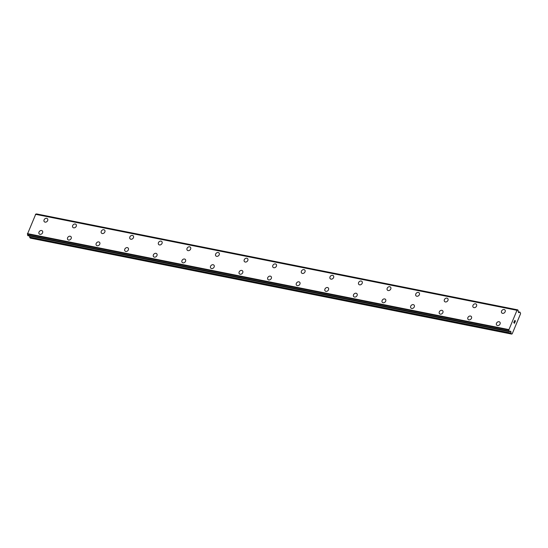 <?xml version="1.0" encoding="UTF-8"?>
<svg xmlns="http://www.w3.org/2000/svg" width="548" height="548" viewBox="0 0 548 548"><rect width="100%" height="100%" fill="white"/><g stroke="black" fill="none" stroke-linecap="round" stroke-linejoin="round"><path stroke-width="0.82" d="M44.32 221.728A2.158 1.706 136 0 1 44.34 219.406A2.158 1.706 136 0 1 46.669 218.316A2.158 1.706 136 0 1 47.429 218.727A2.158 1.706 136 0 1 47.409 221.043A2.158 1.706 136 0 1 45.08 222.132A2.158 1.706 136 0 1 44.32 221.728A2.158 1.706 136 0 1 44.34 219.406A2.158 1.706 136 0 1 46.669 218.323A2.158 1.706 136 0 1 47.429 218.721M72.911 227.427A2.158 1.706 136 0 1 72.932 225.105A2.158 1.706 136 0 1 75.261 224.016A2.158 1.706 136 0 1 76.021 224.427A2.158 1.706 136 0 1 76.001 226.742A2.158 1.706 136 0 1 73.672 227.831A2.158 1.706 136 0 1 72.911 227.427A2.158 1.706 136 0 1 72.932 225.112A2.158 1.706 136 0 1 75.261 224.022A2.158 1.706 136 0 1 76.021 224.427M101.503 233.126A2.158 1.706 136 0 1 101.524 230.811A2.158 1.706 136 0 1 103.853 229.722A2.158 1.706 136 0 1 104.613 230.126A2.158 1.706 136 0 1 104.593 232.441A2.158 1.706 136 0 1 102.264 233.53A2.158 1.706 136 0 1 101.503 233.126A2.158 1.706 136 0 1 101.524 230.811A2.158 1.706 136 0 1 103.853 229.722A2.158 1.706 136 0 1 104.613 230.126M130.095 238.825A2.158 1.706 136 0 1 130.116 236.51A2.158 1.706 136 0 1 132.445 235.421A2.158 1.706 136 0 1 133.205 235.825A2.158 1.706 136 0 1 133.185 238.147A2.158 1.706 136 0 1 130.856 239.236A2.158 1.706 136 0 1 130.095 238.825A2.158 1.706 136 0 1 130.123 236.51A2.158 1.706 136 0 1 132.445 235.421A2.158 1.706 136 0 1 133.205 235.825M158.687 244.531A2.158 1.706 136 0 1 158.708 242.209A2.158 1.706 136 0 1 161.037 241.12A2.158 1.706 136 0 1 161.797 241.524A2.158 1.706 136 0 1 161.776 243.846A2.158 1.706 136 0 1 159.447 244.935A2.158 1.706 136 0 1 158.687 244.531A2.158 1.706 136 0 1 158.715 242.209A2.158 1.706 136 0 1 161.037 241.12A2.158 1.706 136 0 1 161.797 241.524M189.635 246.826A2.158 1.706 136 0 1 190.389 247.23A2.158 1.706 136 0 1 190.368 249.546A2.158 1.706 136 0 1 188.039 250.635A2.158 1.706 136 0 1 187.279 250.231A2.158 1.706 136 0 1 187.306 247.915A2.158 1.706 136 0 1 189.635 246.826M187.279 250.231A2.158 1.706 136 0 1 187.3 247.908A2.158 1.706 136 0 1 189.629 246.819A2.158 1.706 136 0 1 190.389 247.223M218.227 252.525A2.158 1.706 136 0 1 218.981 252.929A2.158 1.706 136 0 1 218.96 255.245A2.158 1.706 136 0 1 216.638 256.334A2.158 1.706 136 0 1 215.871 255.93A2.158 1.706 136 0 1 215.898 253.614A2.158 1.706 136 0 1 218.227 252.525M215.871 255.93A2.158 1.706 136 0 1 215.891 253.614A2.158 1.706 136 0 1 218.22 252.525A2.158 1.706 136 0 1 218.981 252.929M244.47 261.629A2.158 1.706 136 0 1 244.483 259.314A2.158 1.706 136 0 1 246.812 258.224A2.158 1.706 136 0 1 247.573 258.629A2.158 1.706 136 0 1 247.559 260.951A2.158 1.706 136 0 1 245.23 262.04A2.158 1.706 136 0 1 244.47 261.629A2.158 1.706 136 0 1 244.49 259.314A2.158 1.706 136 0 1 246.819 258.224A2.158 1.706 136 0 1 247.58 258.629M273.062 267.335A2.158 1.706 136 0 1 273.082 265.013A2.158 1.706 136 0 1 275.404 263.924A2.158 1.706 136 0 1 276.171 264.328A2.158 1.706 136 0 1 276.151 266.65A2.158 1.706 136 0 1 273.822 267.739A2.158 1.706 136 0 1 273.062 267.335A2.158 1.706 136 0 1 273.082 265.013A2.158 1.706 136 0 1 275.411 263.924A2.158 1.706 136 0 1 276.171 264.328M301.653 273.034A2.158 1.706 136 0 1 301.674 270.712A2.158 1.706 136 0 1 304.003 269.623A2.158 1.706 136 0 1 304.763 270.034A2.158 1.706 136 0 1 304.743 272.349A2.158 1.706 136 0 1 302.414 273.438A2.158 1.706 136 0 1 301.653 273.034A2.158 1.706 136 0 1 301.674 270.712A2.158 1.706 136 0 1 304.003 269.63A2.158 1.706 136 0 1 304.763 270.027M330.245 278.733A2.158 1.706 136 0 1 330.266 276.411A2.158 1.706 136 0 1 332.595 275.322A2.158 1.706 136 0 1 333.355 275.733A2.158 1.706 136 0 1 333.335 278.048A2.158 1.706 136 0 1 331.006 279.138A2.158 1.706 136 0 1 330.245 278.733A2.158 1.706 136 0 1 330.266 276.418A2.158 1.706 136 0 1 332.595 275.329A2.158 1.706 136 0 1 333.355 275.733M358.837 284.433A2.158 1.706 136 0 1 358.858 282.117A2.158 1.706 136 0 1 361.187 281.028A2.158 1.706 136 0 1 361.947 281.432A2.158 1.706 136 0 1 361.927 283.748A2.158 1.706 136 0 1 359.598 284.837A2.158 1.706 136 0 1 358.837 284.433A2.158 1.706 136 0 1 358.858 282.117A2.158 1.706 136 0 1 361.187 281.028A2.158 1.706 136 0 1 361.947 281.432M387.429 290.139A2.158 1.706 136 0 1 387.45 287.816A2.158 1.706 136 0 1 389.779 286.727A2.158 1.706 136 0 1 390.539 287.131A2.158 1.706 136 0 1 390.519 289.454A2.158 1.706 136 0 1 388.19 290.543A2.158 1.706 136 0 1 387.429 290.139A2.158 1.706 136 0 1 387.45 287.816A2.158 1.706 136 0 1 389.779 286.727A2.158 1.706 136 0 1 390.539 287.131M416.021 295.838A2.158 1.706 136 0 1 416.042 293.516A2.158 1.706 136 0 1 418.371 292.427A2.158 1.706 136 0 1 419.131 292.838A2.158 1.706 136 0 1 419.11 295.153A2.158 1.706 136 0 1 416.781 296.242A2.158 1.706 136 0 1 416.021 295.838A2.158 1.706 136 0 1 416.048 293.516A2.158 1.706 136 0 1 418.371 292.433A2.158 1.706 136 0 1 419.131 292.831M446.963 298.133A2.158 1.706 136 0 1 447.723 298.537A2.158 1.706 136 0 1 447.702 300.852A2.158 1.706 136 0 1 445.373 301.941A2.158 1.706 136 0 1 444.613 301.537A2.158 1.706 136 0 1 444.64 299.222A2.158 1.706 136 0 1 446.963 298.133M444.613 301.537A2.158 1.706 136 0 1 444.634 299.215A2.158 1.706 136 0 1 446.963 298.126A2.158 1.706 136 0 1 447.723 298.537M473.205 307.236A2.158 1.706 136 0 1 473.225 304.921A2.158 1.706 136 0 1 475.554 303.832A2.158 1.706 136 0 1 476.315 304.236A2.158 1.706 136 0 1 476.294 306.551A2.158 1.706 136 0 1 473.965 307.64A2.158 1.706 136 0 1 473.205 307.236A2.158 1.706 136 0 1 473.232 304.921A2.158 1.706 136 0 1 475.561 303.832A2.158 1.706 136 0 1 476.315 304.236M501.804 312.935A2.158 1.706 136 0 1 501.817 310.62A2.158 1.706 136 0 1 504.146 309.531A2.158 1.706 136 0 1 504.914 309.935A2.158 1.706 136 0 1 504.886 312.257A2.158 1.706 136 0 1 502.564 313.346A2.158 1.706 136 0 1 501.804 312.935A2.158 1.706 136 0 1 501.824 310.62A2.158 1.706 136 0 1 504.153 309.531A2.158 1.706 136 0 1 504.907 309.935M39.237 233.928A2.158 1.706 136 0 1 39.257 231.612A2.158 1.706 136 0 1 41.586 230.523A2.158 1.706 136 0 1 42.347 230.927A2.158 1.706 136 0 1 42.326 233.243A2.158 1.706 136 0 1 39.997 234.332A2.158 1.706 136 0 1 39.237 233.928A2.158 1.706 136 0 1 39.264 231.612A2.158 1.706 136 0 1 41.586 230.523A2.158 1.706 136 0 1 42.347 230.927M67.836 239.634A2.158 1.706 136 0 1 67.856 237.311A2.158 1.706 136 0 1 70.185 236.222A2.158 1.706 136 0 1 70.939 236.626A2.158 1.706 136 0 1 70.918 238.949A2.158 1.706 136 0 1 68.589 240.038A2.158 1.706 136 0 1 67.829 239.627A2.158 1.706 136 0 1 67.849 237.311A2.158 1.706 136 0 1 70.178 236.222A2.158 1.706 136 0 1 70.939 236.626M96.427 245.333A2.158 1.706 136 0 1 96.441 243.011A2.158 1.706 136 0 1 98.77 241.921A2.158 1.706 136 0 1 99.537 242.326A2.158 1.706 136 0 1 99.51 244.648A2.158 1.706 136 0 1 97.188 245.737A2.158 1.706 136 0 1 96.427 245.333A2.158 1.706 136 0 1 96.448 243.011A2.158 1.706 136 0 1 98.777 241.921A2.158 1.706 136 0 1 99.531 242.326M125.019 251.032A2.158 1.706 136 0 1 125.04 248.71A2.158 1.706 136 0 1 127.362 247.621A2.158 1.706 136 0 1 128.129 248.032A2.158 1.706 136 0 1 128.109 250.347A2.158 1.706 136 0 1 125.78 251.436A2.158 1.706 136 0 1 125.019 251.032A2.158 1.706 136 0 1 125.04 248.717A2.158 1.706 136 0 1 127.369 247.628A2.158 1.706 136 0 1 128.122 248.032M153.611 256.731A2.158 1.706 136 0 1 153.632 254.416A2.158 1.706 136 0 1 155.961 253.327A2.158 1.706 136 0 1 156.721 253.731A2.158 1.706 136 0 1 156.701 256.046A2.158 1.706 136 0 1 154.372 257.135A2.158 1.706 136 0 1 153.611 256.731A2.158 1.706 136 0 1 153.632 254.416A2.158 1.706 136 0 1 155.961 253.327A2.158 1.706 136 0 1 156.721 253.731M182.203 262.43A2.158 1.706 136 0 1 182.224 260.115A2.158 1.706 136 0 1 184.553 259.026A2.158 1.706 136 0 1 185.313 259.43A2.158 1.706 136 0 1 185.293 261.752A2.158 1.706 136 0 1 182.964 262.841A2.158 1.706 136 0 1 182.203 262.43A2.158 1.706 136 0 1 182.224 260.115A2.158 1.706 136 0 1 184.553 259.026A2.158 1.706 136 0 1 185.313 259.43M210.795 268.136A2.158 1.706 136 0 1 210.816 265.814A2.158 1.706 136 0 1 213.145 264.725A2.158 1.706 136 0 1 213.905 265.129A2.158 1.706 136 0 1 213.884 267.451A2.158 1.706 136 0 1 211.555 268.541A2.158 1.706 136 0 1 210.795 268.136A2.158 1.706 136 0 1 210.816 265.814A2.158 1.706 136 0 1 213.145 264.725A2.158 1.706 136 0 1 213.905 265.129M239.387 273.836A2.158 1.706 136 0 1 239.408 271.513A2.158 1.706 136 0 1 241.737 270.424A2.158 1.706 136 0 1 242.497 270.828A2.158 1.706 136 0 1 242.476 273.151A2.158 1.706 136 0 1 240.147 274.24A2.158 1.706 136 0 1 239.387 273.836A2.158 1.706 136 0 1 239.408 271.513A2.158 1.706 136 0 1 241.737 270.431A2.158 1.706 136 0 1 242.497 270.835M267.979 279.535A2.158 1.706 136 0 1 267.999 277.213A2.158 1.706 136 0 1 270.328 276.13A2.158 1.706 136 0 1 271.089 276.535A2.158 1.706 136 0 1 271.068 278.85A2.158 1.706 136 0 1 268.739 279.939A2.158 1.706 136 0 1 267.979 279.535A2.158 1.706 136 0 1 267.999 277.22A2.158 1.706 136 0 1 270.328 276.13A2.158 1.706 136 0 1 271.089 276.535M296.571 285.234A2.158 1.706 136 0 1 296.591 282.919A2.158 1.706 136 0 1 298.92 281.83A2.158 1.706 136 0 1 299.681 282.234A2.158 1.706 136 0 1 299.66 284.549A2.158 1.706 136 0 1 297.331 285.638A2.158 1.706 136 0 1 296.571 285.234A2.158 1.706 136 0 1 296.598 282.919A2.158 1.706 136 0 1 298.92 281.83A2.158 1.706 136 0 1 299.681 282.234M325.163 290.94A2.158 1.706 136 0 1 325.183 288.618A2.158 1.706 136 0 1 327.512 287.529A2.158 1.706 136 0 1 328.273 287.933A2.158 1.706 136 0 1 328.252 290.255A2.158 1.706 136 0 1 325.923 291.344A2.158 1.706 136 0 1 325.163 290.94A2.158 1.706 136 0 1 325.19 288.618A2.158 1.706 136 0 1 327.512 287.529A2.158 1.706 136 0 1 328.273 287.933M356.111 293.235A2.158 1.706 136 0 1 356.864 293.639A2.158 1.706 136 0 1 356.844 295.954A2.158 1.706 136 0 1 354.515 297.043A2.158 1.706 136 0 1 353.755 296.639A2.158 1.706 136 0 1 353.782 294.317A2.158 1.706 136 0 1 356.111 293.235M353.755 296.639A2.158 1.706 136 0 1 353.775 294.317A2.158 1.706 136 0 1 356.104 293.228A2.158 1.706 136 0 1 356.864 293.632M382.353 302.338A2.158 1.706 136 0 1 382.367 300.016A2.158 1.706 136 0 1 384.696 298.927A2.158 1.706 136 0 1 385.463 299.338A2.158 1.706 136 0 1 385.436 301.653A2.158 1.706 136 0 1 383.114 302.743A2.158 1.706 136 0 1 382.353 302.338A2.158 1.706 136 0 1 382.374 300.023A2.158 1.706 136 0 1 384.703 298.934A2.158 1.706 136 0 1 385.456 299.338M410.945 308.038A2.158 1.706 136 0 1 410.966 305.722A2.158 1.706 136 0 1 413.288 304.633A2.158 1.706 136 0 1 414.055 305.037A2.158 1.706 136 0 1 414.035 307.353A2.158 1.706 136 0 1 411.706 308.442A2.158 1.706 136 0 1 410.945 308.038A2.158 1.706 136 0 1 410.966 305.722A2.158 1.706 136 0 1 413.295 304.633A2.158 1.706 136 0 1 414.048 305.037M439.537 313.737A2.158 1.706 136 0 1 439.558 311.422A2.158 1.706 136 0 1 441.887 310.332A2.158 1.706 136 0 1 442.647 310.737A2.158 1.706 136 0 1 442.626 313.059A2.158 1.706 136 0 1 440.297 314.148A2.158 1.706 136 0 1 439.537 313.737A2.158 1.706 136 0 1 439.558 311.422A2.158 1.706 136 0 1 441.887 310.332A2.158 1.706 136 0 1 442.647 310.737M468.129 319.443A2.158 1.706 136 0 1 468.15 317.121A2.158 1.706 136 0 1 470.479 316.032A2.158 1.706 136 0 1 471.239 316.443A2.158 1.706 136 0 1 471.218 318.758A2.158 1.706 136 0 1 468.889 319.847A2.158 1.706 136 0 1 468.129 319.443A2.158 1.706 136 0 1 468.15 317.121A2.158 1.706 136 0 1 470.479 316.038A2.158 1.706 136 0 1 471.239 316.436M496.721 325.142A2.158 1.706 136 0 1 496.741 322.82A2.158 1.706 136 0 1 499.07 321.731A2.158 1.706 136 0 1 499.831 322.142A2.158 1.706 136 0 1 499.81 324.457A2.158 1.706 136 0 1 497.481 325.546A2.158 1.706 136 0 1 496.721 325.142A2.158 1.706 136 0 1 496.741 322.827A2.158 1.706 136 0 1 499.07 321.738A2.158 1.706 136 0 1 499.831 322.142M513.832 322.519L514.12 322.813L514.147 321.751L513.832 322.519M514.12 322.813L514.298 322.395M514.346 322.45L514.168 322.868L514.339 322.443M514.456 323.162L514.778 322.395M514.462 323.313L514.825 322.443L514.462 323.313L513.743 322.567L514.106 321.703M514.538 321.286L514.853 320.375M514.969 320.594L515.01 320.943L514.962 320.594M515.01 320.943L515.079 321.676L515.01 320.943M515.079 321.676L515.415 320.861M515.038 321.929L515.463 320.909L515.038 321.936L514.88 320.546L514.504 321.018L514.812 320.484M510.914 331.746L510.209 331.184A0.754 0.404 -78.7 0 1 510.044 331.232A0.843 0.452 -78.7 0 0 509.948 331.184A0.843 0.452 -78.7 0 0 509.441 331.602L508.887 331.061A0.843 0.452 -78.7 0 0 508.77 330.054L517.052 310.147A0.843 0.452 -78.7 0 0 517.216 310.257A0.843 0.452 -78.7 0 0 517.682 309.915L518.223 310.504A0.843 0.452 -78.7 0 0 518.244 311.531A0.754 0.404 -78.7 0 1 518.278 311.785L518.703 312.648L519.703 312.155A0.863 0.466 -78.7 0 1 519.894 312.12A0.863 0.466 -78.7 0 1 520.052 312.216L520.6 313.655L517.689 320.649L512.216 333.794L511.668 334.095L511.161 333.574A0.863 0.466 -78.7 0 1 510.989 333.088L510.914 331.746L509.51 331.471M29.619 236.024L29.681 237.126A0.863 0.466 101.3 0 0 29.852 237.606L30.359 238.133L511.668 334.095M35.743 214.186L27.462 234.092A0.843 0.452 -78.7 0 1 27.571 235.099L28.064 235.709M36.463 213.905L517.771 309.867L36.374 213.953A0.843 0.452 -78.7 0 1 36.127 214.241M518.894 312.579L518.524 312.504M517.682 309.915L36.374 213.953M516.75 310.257L35.442 214.295M508.708 329.567L27.4 233.606M508.77 330.054L27.462 234.092M508.887 331.061L27.571 235.099M508.9 331.232L27.592 235.27M510.825 331.355L510.133 331.218M511.161 333.574L29.852 237.606M519.703 312.155L518.285 311.874M516.976 310.134L35.668 214.165M508.729 329.951L27.414 233.982M509.311 331.656L28.003 235.695L509.345 331.677M510.989 333.088L29.681 237.126M519.894 312.12L518.285 311.798M517.017 310.127L35.709 214.158"/></g></svg>
